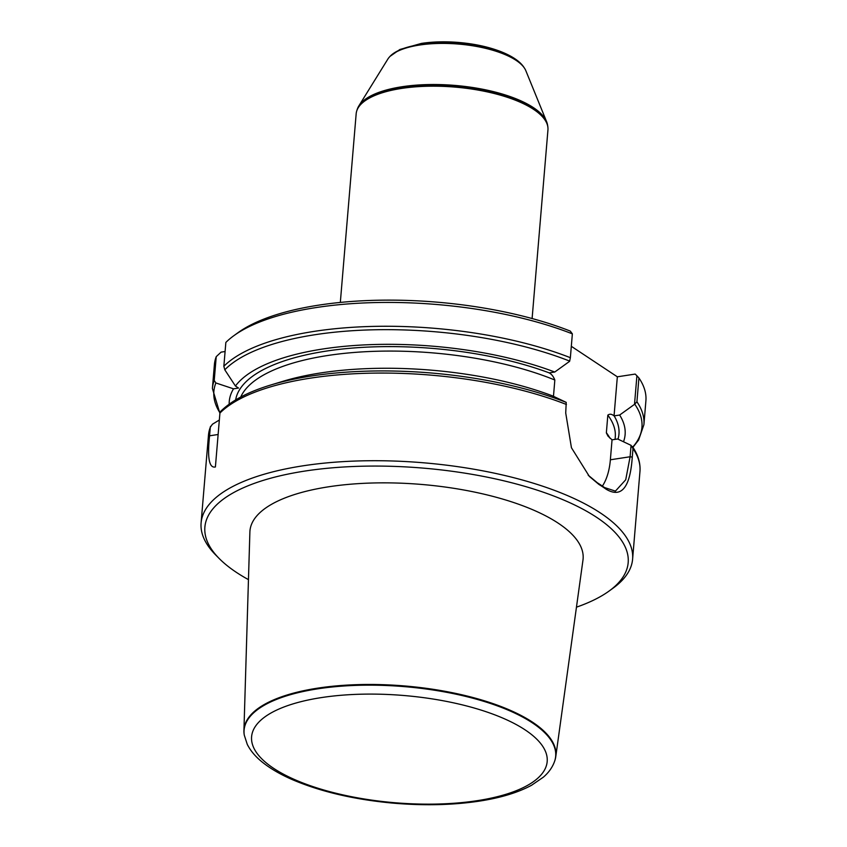 <?xml version="1.0" encoding="UTF-8"?>
<svg xmlns="http://www.w3.org/2000/svg" width="847" height="847" viewBox="0 0 847 847"><rect width="100%" height="100%" fill="white"/><g stroke="black" fill="none" stroke-linecap="round" stroke-linejoin="round"><path stroke-width="1.27" d="M233.973 335.603L238.028 332.67A212.385 77.045 4.8 0 1 570.264 331.071L572.36 333.856A216.514 78.538 4.8 0 0 233.973 335.603A216.514 78.538 4.8 0 0 225.853 342.432L223.852 366.264A216.514 78.538 4.8 0 1 570.359 357.688L572.36 333.856M636.912 375.782L638.924 377.963L636.923 401.796L634.509 404.347L636.912 375.782L635.165 374.078L617.336 376.809L571.323 346.307M225.09 351.526L221.099 352.13L216.229 356.661L214.227 380.494L215.879 382.96L233.528 388.826L238.526 388.053L235.434 386.01L224.794 369.8L223.852 366.264M214.227 380.494A216.514 78.538 4.8 0 0 212.396 388.466L214.397 364.634A216.514 78.538 4.8 0 1 216.229 356.661M235.434 386.01A198.621 72.048 4.8 0 1 554.743 372.034L569.608 361.33L570.359 357.688M229.177 404.167A198.621 72.048 4.8 0 1 233.528 388.826M219.341 420.017L212.417 424.241L210.289 427.29L209.58 435.803C207.219 457.941 209.156 468.327 215.403 466.972L219.924 413.061L221.332 411.081M566.22 402.378L552.742 395.973A198.621 72.048 4.8 0 0 283.067 381.266L270.775 384.993A214.789 77.913 4.8 0 1 566.22 402.378L565.722 412.997L571.439 447.735L589.332 476.395L598.871 484.399A216.514 78.538 -175.2 0 1 606.156 489.217C621.444 498.332 630.157 487.628 632.275 457.105L632.995 448.592A216.514 78.538 4.8 0 1 639.961 471.504L632.603 559.158A216.514 78.538 4.8 0 1 613.027 588.199L608.972 591.132A212.385 77.045 4.8 0 1 576.458 607.172M210.522 426.369L210.289 427.29A216.514 78.538 4.8 0 0 208.468 435.273L210.532 426.348M248.457 579.634A212.385 77.045 4.8 0 1 219.077 558.395L215.562 554.827A216.514 78.538 4.8 0 1 201.099 522.927A216.514 78.538 4.8 0 1 423.426 462.78A216.514 78.538 4.8 0 1 632.603 559.158M554.743 372.034L549.152 372.892C551.545 374.088 553.44 376.47 554.838 380.028L553.472 396.311M638.924 377.963A216.514 78.538 4.8 0 1 645.901 400.875L643.9 424.707L638.606 440.038L632.931 447.343M588.189 475.167L597.315 482.769A214.45 77.797 4.8 0 1 604.525 487.554L615.42 491.112L625.721 479.783L630.104 456.755L631.068 445.353L617.643 438.979L612.042 439.837L608.008 436.141L606.357 432.902L607.828 415.146C609.649 413.717 611.725 413.971 614.054 415.898L619.644 415.041L634.509 404.347M619.644 415.041A198.621 72.048 4.8 0 1 623.508 441.753M631.068 445.353L632.995 448.592M219.077 558.395A212.385 77.045 4.8 0 1 422.981 468.095A212.385 77.045 4.8 0 1 608.972 591.132M555.759 756.72L582.98 560.036A167.166 60.645 -175.2 0 0 501.255 498.671A167.166 60.645 -175.2 0 0 328.837 486.76A167.166 60.645 -175.2 0 0 249.886 532.064L243.925 730.538A156.504 56.77 4.8 0 1 317.837 688.124A156.504 56.77 4.8 0 1 479.254 699.273A156.504 56.77 4.8 0 1 555.759 756.72A156.504 56.77 4.8 0 1 554.849 760.606L554.637 761.22A156.346 56.717 4.8 0 0 404.622 686.652A156.346 56.717 4.8 0 0 244.285 735.164L247.271 744.386C250.638 751.045 255.932 757.186 263.142 762.808C271.125 769.076 281.088 774.783 293.03 779.928C320.875 791.712 353.813 799.42 391.833 803.03C423.077 805.804 452.16 805.19 479.074 801.167C500.524 797.895 518.025 792.591 531.567 785.254L543.361 777.175C548.75 772.559 552.509 767.234 554.637 761.22M602.386 486.072A54.991 28.279 81.3 0 0 610.369 459.783L612.042 439.837M614.054 415.898L617.336 376.809M532.107 318.536L547.945 129.93A96.23 34.907 -175.2 0 0 547.914 127.526A96.23 34.907 -175.2 0 0 401.573 88.427A96.23 34.907 -175.2 0 0 356.587 111.455A96.23 34.907 -175.2 0 0 356.163 113.826L340.325 302.432M547.723 125.981A95.976 34.812 -175.2 0 0 547.575 125.06L547.448 124.414A95.796 34.748 -175.2 0 0 546.601 121.65A95.796 34.748 -175.2 0 0 401.954 86.754A95.796 34.748 -175.2 0 0 358.863 105.886A95.796 34.748 -175.2 0 0 357.572 108.469L357.339 109.094A95.976 34.812 -175.2 0 0 357.032 109.962M546.601 121.65L525.839 70.703A70.417 25.548 -175.2 0 0 524.547 68.268A70.417 25.548 -175.2 0 0 419.509 45.05A70.417 25.548 -175.2 0 0 389.514 56.929A70.417 25.548 -175.2 0 0 387.831 59.121L358.863 105.886M244.285 735.164L244.18 734.518A156.504 56.77 4.8 0 1 243.925 730.538M219.955 412.838A214.789 77.913 4.8 0 1 215.879 382.96M224.794 369.8A214.789 77.913 4.8 0 1 569.682 361.108M219.924 413.061A216.514 78.538 4.8 0 1 566.431 404.485M235.657 399.911A192.449 69.814 4.8 0 1 350.531 348.233A192.449 69.814 4.8 0 1 549.237 372.881M636.923 401.796A216.514 78.538 4.8 0 1 643.9 424.707M634.795 404.252A214.789 77.913 4.8 0 1 632.741 447.068M614.139 415.888A192.449 69.814 4.8 0 1 618.024 439.159M607.828 415.146A189.019 68.565 4.8 0 1 615.271 437.031L615.07 439.371M240.728 397.042A189.019 68.565 4.8 0 1 364.972 351.738A189.019 68.565 4.8 0 1 554.838 380.028M606.357 432.701A189.019 68.565 4.8 0 1 609.904 438.143M610.369 459.783L630.104 456.755L632.275 457.105M218.124 434.5L209.58 435.803M597.315 482.769L598.871 484.399M604.525 487.554L606.156 489.217M356.767 110.83L357.339 109.094A95.976 34.812 -175.2 0 1 401.806 87.326A95.976 34.812 -175.2 0 1 547.575 125.06L547.85 126.881A96.103 34.865 -175.2 0 0 401.69 87.823A96.103 34.865 -175.2 0 0 356.767 110.83L356.587 111.455M390.022 56.368L399.9 49.486L421.414 43.409C432.531 41.736 444.516 41.387 457.359 42.35C473.748 43.652 488.285 46.754 500.969 51.646C512.626 56.326 520.344 61.662 524.134 67.633A69.941 25.368 -175.2 0 0 419.816 44.584A69.941 25.368 -175.2 0 0 390.022 56.368L389.514 56.929M477.179 800.68A148.299 53.795 -175.2 0 0 469.365 706.684A148.299 53.795 -175.2 0 0 251.601 740.003A148.299 53.795 -175.2 0 0 477.179 800.68M212.396 388.466L219.902 413.325M270.775 384.993C248.129 391.865 231.358 400.716 220.453 411.568M208.468 435.273L201.099 522.927M632.37 446.507C638.066 454.723 640.597 463.055 639.961 471.504M547.85 126.881L547.914 127.526M524.134 67.633L524.547 68.268"/></g></svg>
